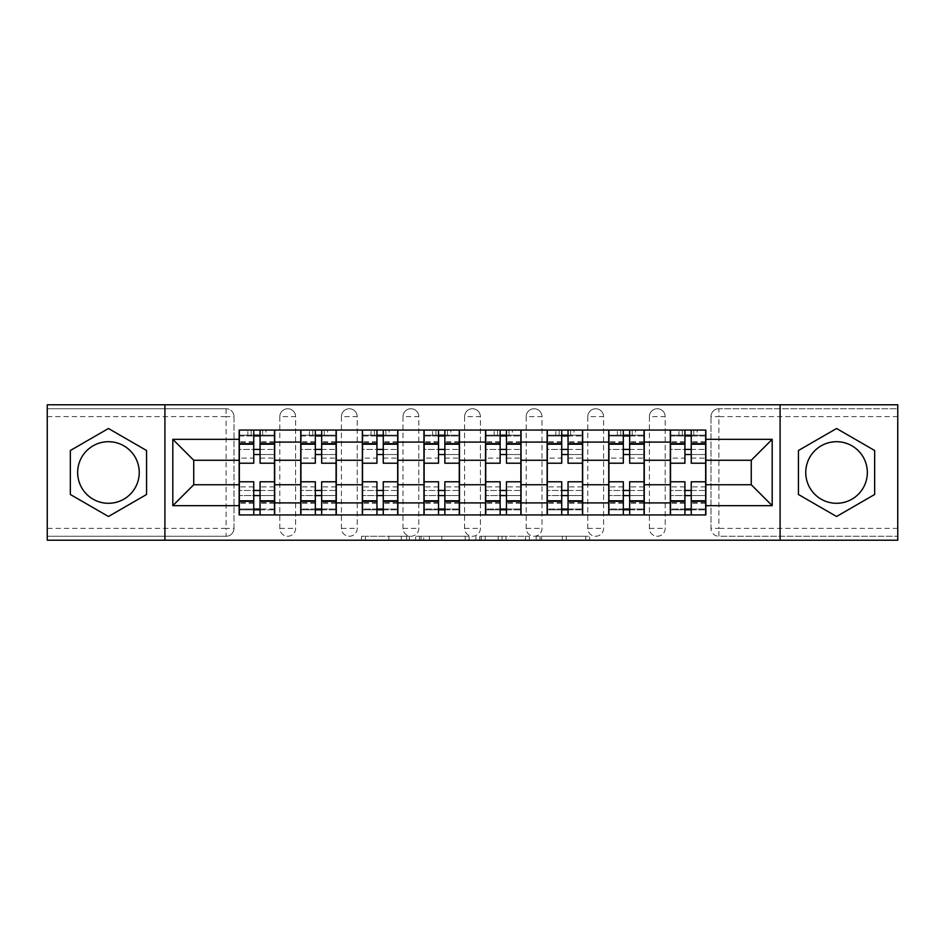 <?xml version="1.0" encoding="UTF-8"?>
<svg xmlns="http://www.w3.org/2000/svg" width="945" height="945" viewBox="0 0 945 945"><rect width="100%" height="100%" fill="white"/><g stroke="black" fill="none" stroke-linecap="round" stroke-linejoin="round"><path stroke-width="0.71" stroke-dasharray="4.72 3.54" d="M409.327 540.221L365.431 540.221L409.327 540.221L409.327 536.264L388.879 536.264L388.879 540.221L388.879 536.264L409.327 536.264L409.327 540.221L409.327 536.264L388.879 536.264L388.879 540.221L388.879 536.264L409.327 536.264L365.431 536.264L409.327 536.264M649.392 416.627A7.903 7.903 0 0 1 657.283 408.736A7.903 7.903 0 0 1 665.185 416.627A7.903 7.903 0 0 0 657.283 408.736A7.903 7.903 0 0 0 649.392 416.627L649.392 528.373A7.903 7.903 0 0 0 657.283 536.264A7.903 7.903 0 0 0 665.185 528.373L665.185 416.627A7.903 7.903 0 0 0 657.283 408.736A7.903 7.903 0 0 0 649.392 416.627L649.392 528.373A7.903 7.903 0 0 0 657.283 536.264A7.903 7.903 0 0 0 665.185 528.373L665.185 416.627L649.392 416.627M587.79 416.627A7.903 7.903 0 0 1 595.693 408.736A7.903 7.903 0 0 1 603.583 416.627A7.903 7.903 0 0 0 595.693 408.736A7.903 7.903 0 0 0 587.79 416.627L587.79 528.373A7.903 7.903 0 0 0 595.693 536.264A7.903 7.903 0 0 0 603.583 528.373L603.583 416.627A7.903 7.903 0 0 0 595.693 408.736A7.903 7.903 0 0 0 587.79 416.627L587.79 528.373A7.903 7.903 0 0 0 595.693 536.264A7.903 7.903 0 0 0 603.583 528.373L603.583 416.627L587.79 416.627M526.2 416.627A7.903 7.903 0 0 1 534.09 408.736A7.903 7.903 0 0 1 541.993 416.627A7.903 7.903 0 0 0 534.09 408.736A7.903 7.903 0 0 0 526.2 416.627L526.2 528.373A7.903 7.903 0 0 0 534.09 536.264A7.903 7.903 0 0 0 541.993 528.373L541.993 416.627A7.903 7.903 0 0 0 534.09 408.736A7.903 7.903 0 0 0 526.2 416.627L526.2 528.373A7.903 7.903 0 0 0 534.09 536.264A7.903 7.903 0 0 0 541.993 528.373L541.993 416.627L526.2 416.627M464.597 416.627A7.903 7.903 0 0 1 472.5 408.736A7.903 7.903 0 0 1 480.403 416.627A7.903 7.903 0 0 0 472.5 408.736A7.903 7.903 0 0 0 464.597 416.627L464.597 528.373A7.903 7.903 0 0 0 472.5 536.264A7.903 7.903 0 0 0 480.403 528.373L480.403 416.627A7.903 7.903 0 0 0 472.5 408.736A7.903 7.903 0 0 0 464.597 416.627L464.597 528.373A7.903 7.903 0 0 0 472.5 536.264A7.903 7.903 0 0 0 480.403 528.373L480.403 416.627L464.597 416.627M403.007 416.627A7.903 7.903 0 0 1 410.91 408.736A7.903 7.903 0 0 1 418.8 416.627A7.903 7.903 0 0 0 410.91 408.736A7.903 7.903 0 0 0 403.007 416.627L403.007 528.373A7.903 7.903 0 0 0 410.91 536.264A7.903 7.903 0 0 0 418.8 528.373L418.8 416.627A7.903 7.903 0 0 0 410.91 408.736A7.903 7.903 0 0 0 403.007 416.627L403.007 528.373A7.903 7.903 0 0 0 410.91 536.264A7.903 7.903 0 0 0 418.8 528.373L418.8 416.627L403.007 416.627M341.417 416.627A7.903 7.903 0 0 1 349.307 408.736A7.903 7.903 0 0 1 357.21 416.627A7.903 7.903 0 0 0 349.307 408.736A7.903 7.903 0 0 0 341.417 416.627L341.417 528.373A7.903 7.903 0 0 0 349.307 536.264A7.903 7.903 0 0 0 357.21 528.373L357.21 416.627A7.903 7.903 0 0 0 349.307 408.736A7.903 7.903 0 0 0 341.417 416.627L341.417 528.373A7.903 7.903 0 0 0 349.307 536.264A7.903 7.903 0 0 0 357.21 528.373L357.21 416.627L341.417 416.627M279.814 416.627A7.903 7.903 0 0 1 287.717 408.736A7.903 7.903 0 0 1 295.608 416.627A7.903 7.903 0 0 0 287.717 408.736A7.903 7.903 0 0 0 279.814 416.627L279.814 528.373A7.903 7.903 0 0 0 287.717 536.264A7.903 7.903 0 0 0 295.608 528.373L295.608 416.627A7.903 7.903 0 0 0 287.717 408.736A7.903 7.903 0 0 0 279.814 416.627L279.814 528.373A7.903 7.903 0 0 0 287.717 536.264A7.903 7.903 0 0 0 295.608 528.373L295.608 416.627L279.814 416.627M108.451 503.295A30.795 30.795 0 0 1 77.655 472.5A30.795 30.795 0 0 1 108.451 441.705A30.795 30.795 0 0 1 139.246 472.5A30.795 30.795 0 0 1 108.451 503.295M836.549 503.295A30.795 30.795 0 0 1 805.754 472.5A30.795 30.795 0 0 1 836.549 441.705A30.795 30.795 0 0 1 867.345 472.5A30.795 30.795 0 0 1 836.549 503.295M585.77 540.221L540.032 540.221L585.77 540.221L585.77 536.264L566.197 536.264L589.645 536.264L589.645 540.221L589.645 536.264L540.032 536.264L589.645 536.264L589.645 540.221L589.645 536.264L585.77 536.264L585.77 540.221M562.322 540.221L541.579 540.221L562.322 540.221L562.322 536.264L566.197 536.264L562.322 536.264L562.322 540.221L562.322 536.264L541.579 536.264L541.579 540.221L541.579 536.264L562.322 536.264L562.322 540.221M536.158 540.221L540.032 540.221L536.158 540.221L536.158 536.264L540.032 536.264L536.158 536.264L536.158 540.221M361.557 540.221L365.431 540.221L361.557 540.221L361.557 536.264L365.431 536.264L361.557 536.264L361.557 540.221M897.75 528.373L718.885 528.373L718.885 536.264L897.75 536.264L897.75 540.221L47.25 540.221L47.25 536.264L226.115 536.264A7.903 7.903 0 0 0 234.017 528.373L234.017 416.627A7.903 7.903 0 0 0 226.115 408.736A7.903 7.903 0 0 1 234.017 416.627A7.903 7.903 0 0 0 226.115 408.736L47.25 408.736L47.25 404.779L897.75 404.779L897.75 408.736L718.885 408.736A7.903 7.903 0 0 0 710.983 416.627L710.983 528.373A7.903 7.903 0 0 0 718.885 536.264A7.903 7.903 0 0 1 710.983 528.373A7.903 7.903 0 0 0 718.885 536.264L897.75 536.264L897.75 408.736L718.885 408.736A7.903 7.903 0 0 0 710.983 416.627L710.983 528.373L718.885 528.373L718.885 416.627L897.75 416.627M469.11 540.221L465.235 540.221L469.11 540.221L469.11 536.264L469.11 540.221M419.497 540.221L465.235 540.221L415.623 540.221L419.497 540.221L419.497 536.264L469.11 536.264L415.623 536.264L415.623 540.221L415.623 536.264L419.497 536.264L419.497 540.221M479.765 540.221L529.377 540.221L475.89 540.221L479.765 540.221L479.765 536.264L529.377 536.264L529.377 540.221L529.377 536.264L505.929 536.264L505.929 540.221M234.017 528.373L234.017 416.627L226.115 416.627L226.115 528.373L47.25 528.373L47.25 536.264L226.115 536.264A7.903 7.903 0 0 0 234.017 528.373A7.903 7.903 0 0 1 226.115 536.264L226.115 528.373L234.017 528.373M47.25 416.627L226.115 416.627L226.115 408.736L47.25 408.736L47.25 528.373M670.324 430.058L705.856 430.058L705.856 435.976L670.324 435.976L670.324 430.058L644.254 430.058L644.254 435.976L608.722 435.976L608.722 430.058L582.663 430.058L582.663 435.976L547.131 435.976L547.131 430.058L521.061 430.058L521.061 435.976L485.529 435.976L485.529 430.058L459.471 430.058L459.471 435.976L423.939 435.976L423.939 430.058L397.869 430.058L397.869 435.976L362.337 435.976L362.337 430.058L336.278 430.058L336.278 435.976L300.746 435.976L300.746 430.058L274.676 430.058L274.676 435.976L239.144 435.976L239.144 509.024L274.676 509.024L274.676 435.976M274.676 509.024L274.676 514.942L300.746 514.942L300.746 509.024L336.278 509.024L336.278 435.976M300.746 435.976L300.746 509.024M336.278 509.024L336.278 514.942L362.337 514.942L362.337 509.024L397.869 509.024L397.869 435.976M362.337 435.976L362.337 509.024M397.869 509.024L397.869 514.942L423.939 514.942L423.939 509.024L459.471 509.024L459.471 435.976M423.939 435.976L423.939 509.024M459.471 509.024L459.471 514.942L485.529 514.942L485.529 509.024L521.061 509.024L521.061 435.976M485.529 435.976L485.529 509.024M521.061 509.024L521.061 514.942L547.131 514.942L547.131 509.024L582.663 509.024L582.663 435.976M547.131 435.976L547.131 509.024M582.663 509.024L582.663 514.942L608.722 514.942L608.722 509.024L644.254 509.024L644.254 435.976M608.722 435.976L608.722 509.024M644.254 509.024L644.254 514.942L670.324 514.942L670.324 509.024L705.856 509.024L705.856 435.976M670.324 435.976L670.324 509.024M644.254 484.738L670.324 484.738M582.663 484.738L608.722 484.738M521.061 484.738L547.131 484.738M459.471 484.738L485.529 484.738M397.869 484.738L423.939 484.738M336.278 484.738L362.337 484.738M274.676 484.738L300.746 484.738M670.324 460.262L644.254 460.262M608.722 460.262L582.663 460.262M547.131 460.262L521.061 460.262M485.529 460.262L459.471 460.262M423.939 460.262L397.869 460.262M362.337 460.262L336.278 460.262M300.746 460.262L274.676 460.262M239.144 460.262L193.737 460.262L193.737 484.738L239.144 484.738M164.914 540.221L164.914 404.779M780.086 540.221L780.086 404.779M705.856 484.738L751.263 484.738L751.263 460.262L705.856 460.262M274.676 514.942L239.144 514.942L239.144 509.024M239.144 435.976L239.144 430.058L274.676 430.058M300.746 430.058L336.278 430.058M362.337 430.058L397.869 430.058M423.939 430.058L459.471 430.058M485.529 430.058L521.061 430.058M547.131 430.058L582.663 430.058M608.722 430.058L644.254 430.058M705.856 509.024L705.856 514.942L670.324 514.942M644.254 514.942L608.722 514.942M582.663 514.942L547.131 514.942M521.061 514.942L485.529 514.942M459.471 514.942L423.939 514.942M397.869 514.942L362.337 514.942M336.278 514.942L300.746 514.942M274.487 509.024L260.076 509.024M253.756 509.024L239.345 509.024M239.345 435.976L253.756 435.976M260.076 435.976L274.487 435.976M665.185 528.373A7.903 7.903 0 0 1 657.283 536.264A7.903 7.903 0 0 1 649.392 528.373L665.185 528.373M603.583 528.373A7.903 7.903 0 0 1 595.693 536.264A7.903 7.903 0 0 1 587.79 528.373L603.583 528.373M541.993 528.373A7.903 7.903 0 0 1 534.09 536.264A7.903 7.903 0 0 1 526.2 528.373L541.993 528.373M480.403 528.373A7.903 7.903 0 0 1 472.5 536.264A7.903 7.903 0 0 1 464.597 528.373L480.403 528.373M418.8 528.373A7.903 7.903 0 0 1 410.91 536.264A7.903 7.903 0 0 1 403.007 528.373L418.8 528.373M357.21 528.373A7.903 7.903 0 0 1 349.307 536.264A7.903 7.903 0 0 1 341.417 528.373L357.21 528.373M295.608 528.373A7.903 7.903 0 0 1 287.717 536.264A7.903 7.903 0 0 1 279.814 528.373L295.608 528.373M336.077 509.024L321.666 509.024M315.346 509.024L300.935 509.024M300.935 435.976L315.346 435.976M321.666 435.976L336.077 435.976M397.68 509.024L383.268 509.024M376.949 509.024L362.537 509.024M362.537 435.976L376.949 435.976M383.268 435.976L397.68 435.976M459.27 509.024L444.859 509.024M438.539 509.024L424.128 509.024M424.128 435.976L438.539 435.976M444.859 435.976L459.27 435.976M520.872 509.024L506.461 509.024M500.141 509.024L485.73 509.024M485.73 435.976L500.141 435.976M506.461 435.976L520.872 435.976M582.463 509.024L568.051 509.024M561.732 509.024L547.32 509.024M547.32 435.976L561.732 435.976M568.051 435.976L582.463 435.976M644.065 509.024L629.653 509.024M623.334 509.024L608.923 509.024M608.923 435.976L623.334 435.976M629.653 435.976L644.065 435.976M705.655 509.024L691.244 509.024M684.924 509.024L670.513 509.024M670.513 435.976L684.924 435.976M691.244 435.976L705.655 435.976M146.558 450.505L108.451 428.498L70.343 450.505L70.343 494.495L108.451 516.502L146.558 494.495L146.558 450.505M874.657 450.505L836.549 428.498L798.442 450.505L798.442 494.495L836.549 516.502L874.657 494.495L874.657 450.505M423.762 540.221L429.384 540.221L423.762 540.221L423.762 536.264L421.045 536.264L421.045 540.221L421.045 536.264L429.384 536.264L423.762 536.264L423.762 540.221M429.384 540.221L441.787 540.221L429.384 540.221L429.384 536.264L441.787 536.264L441.787 540.221L441.787 536.264L429.384 536.264L429.384 540.221M479.765 536.264L502.055 536.264L502.055 540.221L502.055 536.264L498.18 536.264L502.055 536.264L502.055 540.221L502.055 536.264L505.929 536.264M481.312 536.264L481.312 540.221L481.312 536.264M475.89 536.264L475.89 540.221L475.89 536.264M260.076 458.089L274.487 458.089L274.487 435.184L260.076 435.184L260.076 458.089L260.076 449.407L274.487 449.407L239.345 449.407L239.345 514.942L260.076 514.942L260.076 509.816L274.487 509.816L239.345 509.816L253.756 509.816L253.756 486.911L253.756 495.593L239.345 495.593L274.487 495.593L274.487 486.911L274.487 514.942L260.076 514.942M253.756 463.215L253.756 454.533L274.487 454.533L274.487 463.215L274.487 454.533L260.076 454.533L260.076 463.215M253.756 458.089L253.756 435.184L239.345 435.184L239.345 458.089L239.345 449.407L253.756 449.407L253.756 458.089L239.345 458.089M239.345 454.533L239.345 463.215L239.345 454.533M274.487 430.058L239.345 430.058L274.487 430.058L274.487 435.184L251.193 435.184L251.193 430.058M260.076 481.785L260.076 490.467L274.487 490.467L274.487 481.785L274.487 490.467L239.345 490.467L239.345 481.785L239.345 490.467L253.756 490.467L253.756 481.785M265.994 430.058L247.838 430.058L265.994 430.058L265.994 435.184L247.838 435.184L247.838 430.058L247.838 435.184L265.994 435.184L265.994 430.058M274.487 514.942L239.345 514.942M274.487 458.089L274.487 495.593L260.076 495.593L260.076 486.911L260.076 509.816M239.345 430.058L239.345 435.184L251.193 435.184M260.076 435.184L260.076 430.058M253.756 430.058L253.756 435.184M260.076 454.533L260.076 449.407M253.756 449.407L253.756 454.533M253.756 509.816L253.756 514.942M253.756 490.467L253.756 495.593M260.076 495.593L260.076 490.467M321.666 458.089L336.077 458.089L336.077 435.184L321.666 435.184L321.666 458.089L321.666 449.407L336.077 449.407L300.935 449.407L300.935 514.942L321.666 514.942L321.666 509.816L336.077 509.816L300.935 509.816L315.346 509.816L315.346 486.911L315.346 495.593L300.935 495.593L336.077 495.593L336.077 486.911L336.077 514.942L321.666 514.942M315.346 463.215L315.346 454.533L336.077 454.533L336.077 463.215L336.077 454.533L321.666 454.533L321.666 463.215M315.346 458.089L315.346 435.184L300.935 435.184L300.935 458.089L300.935 449.407L315.346 449.407L315.346 458.089L300.935 458.089M300.935 454.533L300.935 463.215L300.935 454.533M336.077 430.058L300.935 430.058L336.077 430.058L336.077 435.184L312.783 435.184L312.783 430.058M321.666 481.785L321.666 490.467L336.077 490.467L336.077 481.785L336.077 490.467L300.935 490.467L300.935 481.785L300.935 490.467L315.346 490.467L315.346 481.785M327.596 430.058L309.428 430.058L327.596 430.058L327.596 435.184L309.428 435.184L309.428 430.058L309.428 435.184L327.596 435.184L327.596 430.058M336.077 514.942L300.935 514.942M336.077 458.089L336.077 495.593L321.666 495.593L321.666 486.911L321.666 509.816M300.935 430.058L300.935 435.184L312.783 435.184M321.666 435.184L321.666 430.058M315.346 430.058L315.346 435.184M321.666 454.533L321.666 449.407M315.346 449.407L315.346 454.533M315.346 509.816L315.346 514.942M315.346 490.467L315.346 495.593M321.666 495.593L321.666 490.467M383.268 458.089L397.68 458.089L397.68 435.184L383.268 435.184L383.268 458.089L383.268 449.407L397.68 449.407L362.537 449.407L362.537 514.942L383.268 514.942L383.268 509.816L397.68 509.816L362.537 509.816L376.949 509.816L376.949 486.911L376.949 495.593L362.537 495.593L397.68 495.593L397.68 486.911L397.68 514.942L383.268 514.942M376.949 463.215L376.949 454.533L397.68 454.533L397.68 463.215L397.68 454.533L383.268 454.533L383.268 463.215M376.949 458.089L376.949 435.184L362.537 435.184L362.537 458.089L362.537 449.407L376.949 449.407L376.949 458.089L362.537 458.089M362.537 454.533L362.537 463.215L362.537 454.533M397.68 430.058L362.537 430.058L397.68 430.058L397.68 435.184L374.385 435.184L374.385 430.058M383.268 481.785L383.268 490.467L397.68 490.467L397.68 481.785L397.68 490.467L362.537 490.467L362.537 481.785L362.537 490.467L376.949 490.467L376.949 481.785M389.186 430.058L371.019 430.058L389.186 430.058L389.186 435.184L371.019 435.184L371.019 430.058L371.019 435.184L389.186 435.184L389.186 430.058M397.68 514.942L362.537 514.942M397.68 458.089L397.68 495.593L383.268 495.593L383.268 486.911L383.268 509.816M362.537 430.058L362.537 435.184L374.385 435.184M383.268 435.184L383.268 430.058M376.949 430.058L376.949 435.184M383.268 454.533L383.268 449.407M376.949 449.407L376.949 454.533M376.949 509.816L376.949 514.942M376.949 490.467L376.949 495.593M383.268 495.593L383.268 490.467M444.859 458.089L459.27 458.089L459.27 435.184L444.859 435.184L444.859 458.089L444.859 449.407L459.27 449.407L424.128 449.407L424.128 514.942L444.859 514.942L444.859 509.816L459.27 509.816L424.128 509.816L438.539 509.816L438.539 486.911L438.539 495.593L424.128 495.593L459.27 495.593L459.27 486.911L459.27 514.942L444.859 514.942M438.539 463.215L438.539 454.533L459.27 454.533L459.27 463.215L459.27 454.533L444.859 454.533L444.859 463.215M438.539 458.089L438.539 435.184L424.128 435.184L424.128 458.089L424.128 449.407L438.539 449.407L438.539 458.089L424.128 458.089M424.128 454.533L424.128 463.215L424.128 454.533M459.27 430.058L424.128 430.058L459.27 430.058L459.27 435.184L435.976 435.184L435.976 430.058M444.859 481.785L444.859 490.467L459.27 490.467L459.27 481.785L459.27 490.467L424.128 490.467L424.128 481.785L424.128 490.467L438.539 490.467L438.539 481.785M450.789 430.058L432.621 430.058L450.789 430.058L450.789 435.184L432.621 435.184L432.621 430.058L432.621 435.184L450.789 435.184L450.789 430.058M459.27 514.942L424.128 514.942M459.27 458.089L459.27 495.593L444.859 495.593L444.859 486.911L444.859 509.816M424.128 430.058L424.128 435.184L435.976 435.184M444.859 435.184L444.859 430.058M438.539 430.058L438.539 435.184M444.859 454.533L444.859 449.407M438.539 449.407L438.539 454.533M438.539 509.816L438.539 514.942M438.539 490.467L438.539 495.593M444.859 495.593L444.859 490.467M506.461 458.089L520.872 458.089L520.872 435.184L506.461 435.184L506.461 458.089L506.461 449.407L520.872 449.407L485.73 449.407L485.73 514.942L506.461 514.942L506.461 509.816L520.872 509.816L485.73 509.816L500.141 509.816L500.141 486.911L500.141 495.593L485.73 495.593L520.872 495.593L520.872 486.911L520.872 514.942L506.461 514.942M500.141 463.215L500.141 454.533L520.872 454.533L520.872 463.215L520.872 454.533L506.461 454.533L506.461 463.215M500.141 458.089L500.141 435.184L485.73 435.184L485.73 458.089L485.73 449.407L500.141 449.407L500.141 458.089L485.73 458.089M485.73 454.533L485.73 463.215L485.73 454.533M520.872 430.058L485.73 430.058L520.872 430.058L520.872 435.184L497.578 435.184L497.578 430.058M506.461 481.785L506.461 490.467L520.872 490.467L520.872 481.785L520.872 490.467L485.73 490.467L485.73 481.785L485.73 490.467L500.141 490.467L500.141 481.785M512.379 430.058L494.211 430.058L512.379 430.058L512.379 435.184L494.211 435.184L494.211 430.058L494.211 435.184L512.379 435.184L512.379 430.058M520.872 514.942L485.73 514.942M520.872 458.089L520.872 495.593L506.461 495.593L506.461 486.911L506.461 509.816M485.73 430.058L485.73 435.184L497.578 435.184M506.461 435.184L506.461 430.058M500.141 430.058L500.141 435.184M506.461 454.533L506.461 449.407M500.141 449.407L500.141 454.533M500.141 509.816L500.141 514.942M500.141 490.467L500.141 495.593M506.461 495.593L506.461 490.467M568.051 458.089L582.463 458.089L582.463 435.184L568.051 435.184L568.051 458.089L568.051 449.407L582.463 449.407L547.32 449.407L547.32 514.942L568.051 514.942L568.051 509.816L582.463 509.816L547.32 509.816L561.732 509.816L561.732 486.911L561.732 495.593L547.32 495.593L582.463 495.593L582.463 486.911L582.463 514.942L568.051 514.942M561.732 463.215L561.732 454.533L582.463 454.533L582.463 463.215L582.463 454.533L568.051 454.533L568.051 463.215M561.732 458.089L561.732 435.184L547.32 435.184L547.32 458.089L547.32 449.407L561.732 449.407L561.732 458.089L547.32 458.089M547.32 454.533L547.32 463.215L547.32 454.533M582.463 430.058L547.32 430.058L582.463 430.058L582.463 435.184L559.168 435.184L559.168 430.058M568.051 481.785L568.051 490.467L582.463 490.467L582.463 481.785L582.463 490.467L547.32 490.467L547.32 481.785L547.32 490.467L561.732 490.467L561.732 481.785M573.981 430.058L555.814 430.058L573.981 430.058L573.981 435.184L555.814 435.184L555.814 430.058L555.814 435.184L573.981 435.184L573.981 430.058M582.463 514.942L547.32 514.942M582.463 458.089L582.463 495.593L568.051 495.593L568.051 486.911L568.051 509.816M547.32 430.058L547.32 435.184L559.168 435.184M568.051 435.184L568.051 430.058M561.732 430.058L561.732 435.184M568.051 454.533L568.051 449.407M561.732 449.407L561.732 454.533M561.732 509.816L561.732 514.942M561.732 490.467L561.732 495.593M568.051 495.593L568.051 490.467M629.653 458.089L644.065 458.089L644.065 435.184L629.653 435.184L629.653 458.089L629.653 449.407L644.065 449.407L608.923 449.407L608.923 514.942L629.653 514.942L629.653 509.816L644.065 509.816L608.923 509.816L623.334 509.816L623.334 486.911L623.334 495.593L608.923 495.593L644.065 495.593L644.065 486.911L644.065 514.942L629.653 514.942M623.334 463.215L623.334 454.533L644.065 454.533L644.065 463.215L644.065 454.533L629.653 454.533L629.653 463.215M623.334 458.089L623.334 435.184L608.923 435.184L608.923 458.089L608.923 449.407L623.334 449.407L623.334 458.089L608.923 458.089M608.923 454.533L608.923 463.215L608.923 454.533M644.065 430.058L608.923 430.058L644.065 430.058L644.065 435.184L620.77 435.184L620.77 430.058M629.653 481.785L629.653 490.467L644.065 490.467L644.065 481.785L644.065 490.467L608.923 490.467L608.923 481.785L608.923 490.467L623.334 490.467L623.334 481.785M635.572 430.058L617.404 430.058L635.572 430.058L635.572 435.184L617.404 435.184L617.404 430.058L617.404 435.184L635.572 435.184L635.572 430.058M644.065 514.942L608.923 514.942M644.065 458.089L644.065 495.593L629.653 495.593L629.653 486.911L629.653 509.816M608.923 430.058L608.923 435.184L620.77 435.184M629.653 435.184L629.653 430.058M623.334 430.058L623.334 435.184M629.653 454.533L629.653 449.407M623.334 449.407L623.334 454.533M623.334 509.816L623.334 514.942M623.334 490.467L623.334 495.593M629.653 495.593L629.653 490.467M691.244 458.089L705.655 458.089L705.655 435.184L691.244 435.184L691.244 458.089L691.244 449.407L705.655 449.407L670.513 449.407L670.513 514.942L691.244 514.942L691.244 509.816L705.655 509.816L670.513 509.816L684.924 509.816L684.924 486.911L684.924 495.593L670.513 495.593L705.655 495.593L705.655 486.911L705.655 514.942L691.244 514.942M684.924 463.215L684.924 454.533L705.655 454.533L705.655 463.215L705.655 454.533L691.244 454.533L691.244 463.215M684.924 458.089L684.924 435.184L670.513 435.184L670.513 458.089L670.513 449.407L684.924 449.407L684.924 458.089L670.513 458.089M670.513 454.533L670.513 463.215L670.513 454.533M705.655 430.058L670.513 430.058L705.655 430.058L705.655 435.184L682.361 435.184L682.361 430.058M691.244 481.785L691.244 490.467L705.655 490.467L705.655 481.785L705.655 490.467L670.513 490.467L670.513 481.785L670.513 490.467L684.924 490.467L684.924 481.785M697.162 430.058L679.006 430.058L697.162 430.058L697.162 435.184L679.006 435.184L679.006 430.058L679.006 435.184L697.162 435.184L697.162 430.058M705.655 514.942L670.513 514.942M705.655 458.089L705.655 495.593L691.244 495.593L691.244 486.911L691.244 509.816M670.513 430.058L670.513 435.184L682.361 435.184M691.244 435.184L691.244 430.058M684.924 430.058L684.924 435.184M691.244 454.533L691.244 449.407M684.924 449.407L684.924 454.533M684.924 509.816L684.924 514.942M684.924 490.467L684.924 495.593M691.244 495.593L691.244 490.467M406.61 536.264L406.61 540.221L406.61 536.264M718.885 408.736A7.903 7.903 0 0 0 710.983 416.627L718.885 416.627L718.885 408.736M401.282 536.264L401.282 540.221L401.282 536.264M365.431 536.264L365.431 540.221L365.431 536.264M465.235 536.264L465.235 540.221L465.235 536.264M525.503 536.264L525.503 540.221L525.503 536.264M498.18 536.264L498.18 540.221L498.18 536.264M485.198 536.264L485.198 540.221L485.198 536.264M566.197 536.264L566.197 540.221L566.197 536.264M540.032 536.264L540.032 540.221L540.032 536.264M274.487 442.319L260.076 442.319M253.756 442.319L239.345 442.319M253.756 503.201L239.345 503.201M253.756 502.681L239.345 502.681M253.756 441.799L239.345 441.799M274.487 503.201L260.076 503.201M274.487 502.681L260.076 502.681M274.487 441.799L260.076 441.799M262.639 435.184L262.639 430.058M336.077 442.319L321.666 442.319M315.346 442.319L300.935 442.319M315.346 503.201L300.935 503.201M315.346 502.681L300.935 502.681M315.346 441.799L300.935 441.799M336.077 503.201L321.666 503.201M336.077 502.681L321.666 502.681M336.077 441.799L321.666 441.799M324.229 435.184L324.229 430.058M397.68 442.319L383.268 442.319M376.949 442.319L362.537 442.319M376.949 503.201L362.537 503.201M376.949 502.681L362.537 502.681M376.949 441.799L362.537 441.799M397.68 503.201L383.268 503.201M397.68 502.681L383.268 502.681M397.68 441.799L383.268 441.799M385.832 435.184L385.832 430.058M459.27 442.319L444.859 442.319M438.539 442.319L424.128 442.319M438.539 503.201L424.128 503.201M438.539 502.681L424.128 502.681M438.539 441.799L424.128 441.799M459.27 503.201L444.859 503.201M459.27 502.681L444.859 502.681M459.27 441.799L444.859 441.799M447.422 435.184L447.422 430.058M520.872 442.319L506.461 442.319M500.141 442.319L485.73 442.319M500.141 503.201L485.73 503.201M500.141 502.681L485.73 502.681M500.141 441.799L485.73 441.799M520.872 503.201L506.461 503.201M520.872 502.681L506.461 502.681M520.872 441.799L506.461 441.799M509.024 435.184L509.024 430.058M582.463 442.319L568.051 442.319M561.732 442.319L547.32 442.319M561.732 503.201L547.32 503.201M561.732 502.681L547.32 502.681M561.732 441.799L547.32 441.799M582.463 503.201L568.051 503.201M582.463 502.681L568.051 502.681M582.463 441.799L568.051 441.799M570.615 435.184L570.615 430.058M644.065 442.319L629.653 442.319M623.334 442.319L608.923 442.319M623.334 503.201L608.923 503.201M623.334 502.681L608.923 502.681M623.334 441.799L608.923 441.799M644.065 503.201L629.653 503.201M644.065 502.681L629.653 502.681M644.065 441.799L629.653 441.799M632.217 435.184L632.217 430.058M705.655 442.319L691.244 442.319M684.924 442.319L670.513 442.319M684.924 503.201L670.513 503.201M684.924 502.681L670.513 502.681M684.924 441.799L670.513 441.799M705.655 503.201L691.244 503.201M705.655 502.681L691.244 502.681M705.655 441.799L691.244 441.799M693.807 435.184L693.807 430.058M253.756 486.911L239.345 486.911M274.487 486.911L260.076 486.911M315.346 486.911L300.935 486.911M336.077 486.911L321.666 486.911M376.949 486.911L362.537 486.911M397.68 486.911L383.268 486.911M438.539 486.911L424.128 486.911M459.27 486.911L444.859 486.911M500.141 486.911L485.73 486.911M520.872 486.911L506.461 486.911M561.732 486.911L547.32 486.911M582.463 486.911L568.051 486.911M623.334 486.911L608.923 486.911M644.065 486.911L629.653 486.911M684.924 486.911L670.513 486.911M705.655 486.911L691.244 486.911"/><path stroke-width="1.42" d="M108.451 503.295A30.795 30.795 0 0 1 77.655 472.5A30.795 30.795 0 0 1 108.451 441.705A30.795 30.795 0 0 1 139.246 472.5A30.795 30.795 0 0 1 108.451 503.295M836.549 503.295A30.795 30.795 0 0 1 805.754 472.5A30.795 30.795 0 0 1 836.549 441.705A30.795 30.795 0 0 1 867.345 472.5A30.795 30.795 0 0 1 836.549 503.295M780.086 540.221L897.75 540.221L897.75 404.779L47.25 404.779L47.25 540.221L780.086 540.221L780.086 404.779M300.746 514.942L300.746 442.095L274.676 442.095L274.676 514.942M274.676 442.095L274.676 430.058M300.746 442.095L300.746 430.058M336.278 430.058L336.278 514.942M362.337 514.942L362.337 430.058M397.869 430.058L397.869 514.942M423.939 514.942L423.939 430.058M459.471 430.058L459.471 514.942M485.529 514.942L485.529 430.058M521.061 430.058L521.061 514.942M547.131 514.942L547.131 430.058M582.663 430.058L582.663 514.942M608.722 514.942L608.722 430.058M644.254 430.058L644.254 514.942M670.324 514.942L670.324 430.058M670.324 484.738L644.254 484.738M608.722 484.738L582.663 484.738M547.131 484.738L521.061 484.738M485.529 484.738L459.471 484.738M423.939 484.738L397.869 484.738M362.337 484.738L336.278 484.738M300.746 484.738L274.676 484.738M670.324 460.262L644.254 460.262M608.722 460.262L582.663 460.262M547.131 460.262L521.061 460.262M485.529 460.262L459.471 460.262M423.939 460.262L397.869 460.262M362.337 460.262L336.278 460.262M300.746 460.262L274.676 460.262M193.737 484.738L239.144 484.738L239.144 460.262L193.737 460.262L193.737 484.738L172.817 505.669L172.817 439.33L239.144 439.33L239.144 460.262M705.856 460.262L705.856 484.738L751.263 484.738L751.263 460.262L705.856 460.262L705.856 430.058L239.144 430.058L239.144 439.33M705.856 439.33L772.183 439.33L772.183 505.669L705.856 505.669L705.856 484.738M239.144 484.738L239.144 514.942L705.856 514.942L705.856 505.669M239.144 505.669L172.817 505.669M164.914 540.221L164.914 404.779M146.558 450.505L108.451 428.498L70.343 450.505L70.343 494.495L108.451 516.502L146.558 494.495L146.558 450.505M874.657 450.505L836.549 428.498L798.442 450.505L798.442 494.495L836.549 516.502L874.657 494.495L874.657 450.505M260.076 509.024L253.756 509.024M253.756 435.976L260.076 435.976M321.666 509.024L315.346 509.024M315.346 435.976L321.666 435.976M383.268 509.024L376.949 509.024M376.949 435.976L383.268 435.976M444.859 509.024L438.539 509.024M438.539 435.976L444.859 435.976M506.461 509.024L500.141 509.024M500.141 435.976L506.461 435.976M568.051 509.024L561.732 509.024M561.732 435.976L568.051 435.976M629.653 509.024L623.334 509.024M623.334 435.976L629.653 435.976M691.244 509.024L684.924 509.024M684.924 435.976L691.244 435.976M172.817 439.33L193.737 460.262M751.263 484.738L772.183 505.669M751.263 460.262L772.183 439.33M274.487 514.942L274.487 463.215L260.076 463.215L260.076 430.058M253.756 430.058L253.756 463.215L239.345 463.215L239.345 430.058M274.487 463.215L274.487 430.058M239.345 514.942L239.345 481.785L253.756 481.785L253.756 514.942M260.076 514.942L260.076 481.785L274.487 481.785M253.756 454.533L260.076 454.533M239.345 481.785L239.345 463.215M260.076 490.467L253.756 490.467M260.076 509.816L253.756 509.816M253.756 495.593L260.076 495.593M260.076 449.407L253.756 449.407M253.756 435.184L260.076 435.184M336.077 514.942L336.077 463.215L321.666 463.215L321.666 430.058M315.346 430.058L315.346 463.215L300.935 463.215L300.935 430.058M336.077 463.215L336.077 430.058M300.935 514.942L300.935 481.785L315.346 481.785L315.346 514.942M321.666 514.942L321.666 481.785L336.077 481.785M315.346 454.533L321.666 454.533M300.935 481.785L300.935 463.215M321.666 490.467L315.346 490.467M321.666 509.816L315.346 509.816M315.346 495.593L321.666 495.593M321.666 449.407L315.346 449.407M315.346 435.184L321.666 435.184M397.68 514.942L397.68 463.215L383.268 463.215L383.268 430.058M376.949 430.058L376.949 463.215L362.537 463.215L362.537 430.058M397.68 463.215L397.68 430.058M362.537 514.942L362.537 481.785L376.949 481.785L376.949 514.942M383.268 514.942L383.268 481.785L397.68 481.785M376.949 454.533L383.268 454.533M362.537 481.785L362.537 463.215M383.268 490.467L376.949 490.467M383.268 509.816L376.949 509.816M376.949 495.593L383.268 495.593M383.268 449.407L376.949 449.407M376.949 435.184L383.268 435.184M459.27 514.942L459.27 463.215L444.859 463.215L444.859 430.058M438.539 430.058L438.539 463.215L424.128 463.215L424.128 430.058M459.27 463.215L459.27 430.058M424.128 514.942L424.128 481.785L438.539 481.785L438.539 514.942M444.859 514.942L444.859 481.785L459.27 481.785M438.539 454.533L444.859 454.533M424.128 481.785L424.128 463.215M444.859 490.467L438.539 490.467M444.859 509.816L438.539 509.816M438.539 495.593L444.859 495.593M444.859 449.407L438.539 449.407M438.539 435.184L444.859 435.184M520.872 514.942L520.872 463.215L506.461 463.215L506.461 430.058M500.141 430.058L500.141 463.215L485.73 463.215L485.73 430.058M520.872 463.215L520.872 430.058M485.73 514.942L485.73 481.785L500.141 481.785L500.141 514.942M506.461 514.942L506.461 481.785L520.872 481.785M500.141 454.533L506.461 454.533M485.73 481.785L485.73 463.215M506.461 490.467L500.141 490.467M506.461 509.816L500.141 509.816M500.141 495.593L506.461 495.593M506.461 449.407L500.141 449.407M500.141 435.184L506.461 435.184M582.463 514.942L582.463 463.215L568.051 463.215L568.051 430.058M561.732 430.058L561.732 463.215L547.32 463.215L547.32 430.058M582.463 463.215L582.463 430.058M547.32 514.942L547.32 481.785L561.732 481.785L561.732 514.942M568.051 514.942L568.051 481.785L582.463 481.785M561.732 454.533L568.051 454.533M547.32 481.785L547.32 463.215M568.051 490.467L561.732 490.467M568.051 509.816L561.732 509.816M561.732 495.593L568.051 495.593M568.051 449.407L561.732 449.407M561.732 435.184L568.051 435.184M644.065 514.942L644.065 463.215L629.653 463.215L629.653 430.058M623.334 430.058L623.334 463.215L608.923 463.215L608.923 430.058M644.065 463.215L644.065 430.058M608.923 514.942L608.923 481.785L623.334 481.785L623.334 514.942M629.653 514.942L629.653 481.785L644.065 481.785M623.334 454.533L629.653 454.533M608.923 481.785L608.923 463.215M629.653 490.467L623.334 490.467M629.653 509.816L623.334 509.816M623.334 495.593L629.653 495.593M629.653 449.407L623.334 449.407M623.334 435.184L629.653 435.184M705.655 514.942L705.655 463.215L691.244 463.215L691.244 430.058M684.924 430.058L684.924 463.215L670.513 463.215L670.513 430.058M705.655 463.215L705.655 430.058M670.513 514.942L670.513 481.785L684.924 481.785L684.924 514.942M691.244 514.942L691.244 481.785L705.655 481.785M684.924 454.533L691.244 454.533M670.513 481.785L670.513 463.215M691.244 490.467L684.924 490.467M691.244 509.816L684.924 509.816M684.924 495.593L691.244 495.593M691.244 449.407L684.924 449.407M684.924 435.184L691.244 435.184M608.722 442.095L582.663 442.095M547.131 442.095L521.061 442.095M485.529 442.095L459.471 442.095M423.939 442.095L397.869 442.095M362.337 442.095L336.278 442.095M670.324 442.095L644.254 442.095M608.722 502.905L582.663 502.905M547.131 502.905L521.061 502.905M485.529 502.905L459.471 502.905M423.939 502.905L397.869 502.905M362.337 502.905L336.278 502.905M300.746 502.905L274.676 502.905M670.324 502.905L644.254 502.905M274.487 443.678L260.076 443.678M253.756 443.678L239.345 443.678M253.756 444.197L239.345 444.197M253.756 500.803L239.345 500.803M253.756 501.322L239.345 501.322M274.487 501.322L260.076 501.322M274.487 444.197L260.076 444.197M274.487 500.803L260.076 500.803M336.077 443.678L321.666 443.678M315.346 443.678L300.935 443.678M315.346 444.197L300.935 444.197M315.346 500.803L300.935 500.803M315.346 501.322L300.935 501.322M336.077 501.322L321.666 501.322M336.077 444.197L321.666 444.197M336.077 500.803L321.666 500.803M397.68 443.678L383.268 443.678M376.949 443.678L362.537 443.678M376.949 444.197L362.537 444.197M376.949 500.803L362.537 500.803M376.949 501.322L362.537 501.322M397.68 501.322L383.268 501.322M397.68 444.197L383.268 444.197M397.68 500.803L383.268 500.803M459.27 443.678L444.859 443.678M438.539 443.678L424.128 443.678M438.539 444.197L424.128 444.197M438.539 500.803L424.128 500.803M438.539 501.322L424.128 501.322M459.27 501.322L444.859 501.322M459.27 444.197L444.859 444.197M459.27 500.803L444.859 500.803M520.872 443.678L506.461 443.678M500.141 443.678L485.73 443.678M500.141 444.197L485.73 444.197M500.141 500.803L485.73 500.803M500.141 501.322L485.73 501.322M520.872 501.322L506.461 501.322M520.872 444.197L506.461 444.197M520.872 500.803L506.461 500.803M582.463 443.678L568.051 443.678M561.732 443.678L547.32 443.678M561.732 444.197L547.32 444.197M561.732 500.803L547.32 500.803M561.732 501.322L547.32 501.322M582.463 501.322L568.051 501.322M582.463 444.197L568.051 444.197M582.463 500.803L568.051 500.803M644.065 443.678L629.653 443.678M623.334 443.678L608.923 443.678M623.334 444.197L608.923 444.197M623.334 500.803L608.923 500.803M623.334 501.322L608.923 501.322M644.065 501.322L629.653 501.322M644.065 444.197L629.653 444.197M644.065 500.803L629.653 500.803M705.655 443.678L691.244 443.678M684.924 443.678L670.513 443.678M684.924 444.197L670.513 444.197M684.924 500.803L670.513 500.803M684.924 501.322L670.513 501.322M705.655 501.322L691.244 501.322M705.655 444.197L691.244 444.197M705.655 500.803L691.244 500.803"/></g></svg>
